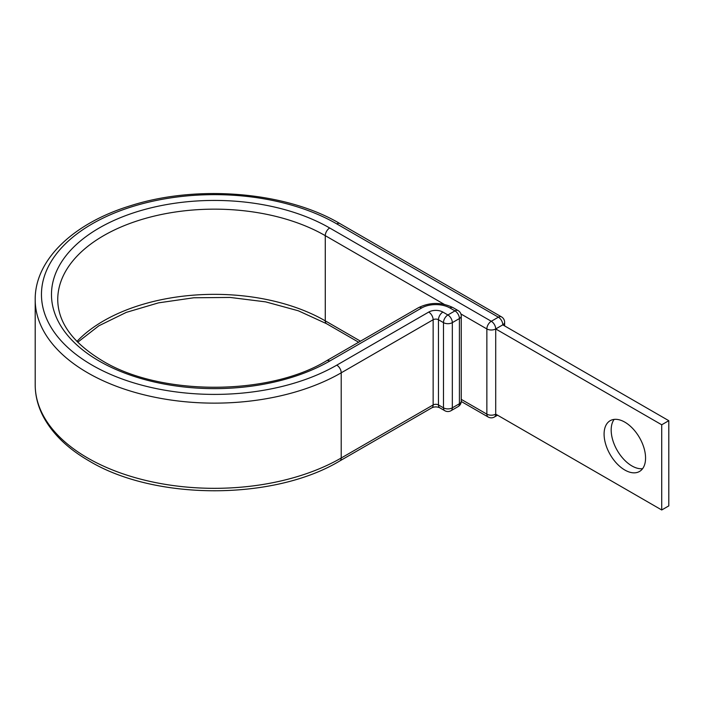 <?xml version="1.0" encoding="UTF-8"?>
<svg xmlns="http://www.w3.org/2000/svg" width="704" height="704" viewBox="0 0 704 704"><rect width="100%" height="100%" fill="white"/><g stroke="black" fill="none" stroke-linecap="round" stroke-linejoin="round"><path stroke-width="1.06" d="M624.826 422.145A29.322 16.931 -120 0 0 610.166 420.693A29.322 16.931 -120 0 0 605.669 444.189A29.322 16.931 -120 0 0 624.826 470.026A29.322 16.931 -120 0 0 639.487 471.478A29.322 16.931 -120 0 0 643.984 447.982A29.322 16.931 -120 0 0 624.826 422.145M642.594 468.679A29.322 16.931 60 0 1 631.91 465.934A29.322 16.931 60 0 1 613.862 443.362A29.322 16.931 60 0 1 614.143 419.399M461.234 401.465L488.154 417.006A6.257 6.257 0 0 0 494.41 417.006A6.257 3.617 -120 0 0 495.713 414.137L495.713 328.944L661.716 424.785L661.716 509.978L495.713 414.137A6.257 3.617 180 0 1 486.86 414.137L486.86 328.944A6.257 3.617 -60 0 1 491.286 321.27L498.37 317.187A6.257 3.617 -60 0 1 501.494 316.879L339.918 223.59A6.257 3.617 -60 0 0 336.785 223.898A172.999 99.88 0 0 0 92.127 223.898A172.999 99.88 0 0 0 92.127 365.147A172.999 99.88 0 0 0 336.785 365.147A6.257 3.617 60 0 1 341.211 372.821L433.145 319.739A3.758 2.165 180 0 1 438.46 319.739L443.476 322.634A6.257 3.617 -60 0 1 447.902 314.97L454.986 310.878A6.257 3.617 -60 0 1 458.11 310.57L453.094 307.674A6.257 3.617 120 0 0 449.97 307.982L454.986 310.878A6.257 3.617 60 0 1 459.413 318.551L452.329 322.634L452.329 407.836L459.413 403.744L459.413 318.551A6.257 3.617 180 0 0 461.243 315.99A6.257 6.257 0 0 0 458.11 310.57M77.713 342.232L98.868 325.794L126.306 312.374L158.523 302.852L193.758 297.774L230.111 297.44L265.619 301.866L298.364 310.798L326.577 323.717A6.257 3.617 -60 0 1 325.274 320.848L325.274 235.655A6.257 3.617 -60 0 1 329.701 227.99L491.286 321.27A6.257 3.617 -120 0 1 495.713 328.944L502.797 324.852L668.8 420.693L668.8 505.894L661.716 509.978M668.8 420.693L661.716 424.785M329.701 227.99A162.985 94.098 0 0 0 99.211 227.99A162.985 94.098 0 0 0 99.211 361.064A162.985 94.098 0 0 0 329.701 361.064L421.634 307.982A20.038 11.563 180 0 1 449.97 307.982M444.259 304.348L325.274 235.655A156.719 90.482 0 0 0 154.484 216.04A156.719 90.482 0 0 0 57.737 299.631C57.957 322.52 72.82 342.892 102.344 360.747C160.09 396.079 268.831 396.079 326.577 360.747A6.257 3.617 60 0 1 329.701 361.064M360.483 341.176L325.274 320.848A156.719 90.482 0 0 0 76.93 341.44M35.2 384.833L35.2 299.631A179.256 103.497 0 0 0 87.701 372.821A179.256 103.497 0 0 0 341.211 372.821L341.211 458.014A6.257 3.617 60 0 1 339.918 460.874C274.041 500.729 154.88 500.729 89.003 460.874C67.514 448.448 52.202 433.532 43.05 416.126C37.849 406.006 35.226 395.569 35.2 384.833A179.256 103.497 0 0 0 87.701 458.014A179.256 103.497 0 0 0 341.211 458.014L433.145 404.932A3.758 2.165 180 0 1 438.46 404.932L443.476 407.836L443.476 322.634A6.257 3.617 0 0 0 452.329 322.634A6.257 3.617 60 0 0 447.902 314.97L442.886 312.074A6.257 3.617 120 0 0 438.46 319.739L438.46 404.932A6.257 3.617 120 0 0 439.754 407.801L444.77 410.696A6.257 3.617 -60 0 1 443.476 407.836A6.257 3.617 180 0 0 452.329 407.836A6.257 3.617 60 0 1 451.035 410.696A6.257 6.257 0 0 1 444.77 410.696M336.785 365.147L428.718 312.074A6.257 3.617 60 0 1 433.145 319.739L433.145 404.932A6.257 3.617 60 0 1 431.851 407.801C434.474 406.604 437.114 406.604 439.754 407.801M428.718 312.074A10.014 5.782 180 0 1 442.886 312.074M326.577 360.747L418.502 307.674A6.257 3.617 60 0 1 421.634 307.982M460.909 313.958L486.86 328.944A6.257 3.617 180 0 0 495.713 328.944M336.785 223.898L498.37 317.187A6.257 3.617 -120 0 1 502.797 324.852A6.257 3.617 180 0 0 504.627 322.3A6.257 6.257 0 0 0 501.494 316.879M488.154 417.006A6.257 3.617 -60 0 1 486.86 414.137L461.243 399.353M458.11 406.613A6.257 6.257 0 0 0 461.243 401.192A6.257 3.617 0 0 1 459.413 403.744A6.257 3.617 60 0 1 458.11 406.613L451.035 410.696M35.2 299.631C34.786 259.618 73.85 222.834 131.023 205.577C197.692 184.298 286.431 191.831 339.918 223.59M418.502 307.674C430.038 302.06 441.566 302.06 453.094 307.674M339.918 460.874L431.851 407.801M326.577 323.717L358.644 342.232M504.627 325.908L504.627 322.3M494.41 417.006L497.543 415.193M461.243 401.192L461.243 315.99"/></g></svg>
